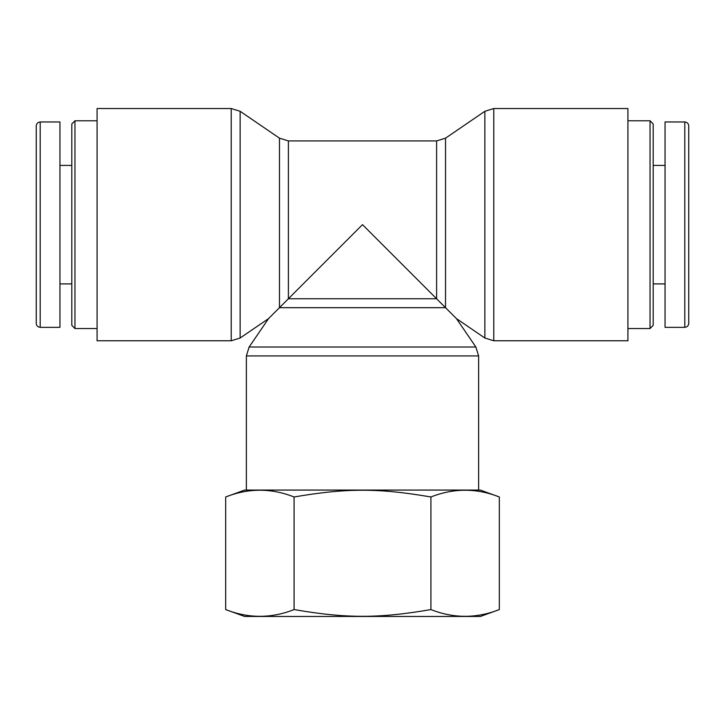 <?xml version="1.0" encoding="UTF-8"?>
<svg xmlns="http://www.w3.org/2000/svg" width="725" height="725" viewBox="0 0 725 725"><rect width="100%" height="100%" fill="white"/><g stroke="black" fill="none" stroke-linecap="round" stroke-linejoin="round"><path stroke-width="1.09" d="M650.044 328.534L653.198 325.371L653.198 123.939L650.044 120.776L650.044 328.534L627.923 328.534M688.75 224.65L688.75 125.933C688.514 123.54 687.2 122.217 684.799 121.981L684.799 327.31C687.2 327.075 688.514 325.761 688.75 323.368L688.75 224.65M684.799 121.963L665.052 121.963L665.052 327.347L684.799 327.347M74.956 120.776L71.802 123.939L71.802 325.371L74.956 328.534L74.956 120.776L97.078 120.776M74.956 328.534L97.078 328.534M36.25 125.933L36.25 323.368C36.486 325.761 37.8 327.075 40.201 327.31L40.201 121.981C37.8 122.217 36.486 123.54 36.25 125.933M40.201 327.347L59.948 327.347L59.948 121.963L40.201 121.963M240.138 338.022L240.138 111.287L231.23 108.532L231.23 340.777L240.138 338.022L268.54 318.619L279.469 307.681L279.469 138.167L288.387 140.922L288.387 298.763L279.469 307.681L445.531 307.681L445.531 138.167L436.613 140.922L436.613 298.763L288.387 298.763L362.5 224.65L456.46 318.619L475.872 347.012L478.627 355.93L478.627 490.073M445.531 138.167L484.862 111.287L493.77 108.532L627.923 108.532L627.923 340.777L493.77 340.777L493.77 108.532M231.23 340.777L97.078 340.777L97.078 108.532L231.23 108.532M499.326 609.571L480.367 616.467L244.633 616.467L225.674 609.571C248.485 618.561 271.286 618.561 294.087 609.571C346.405 618.561 378.595 618.561 430.913 609.571C453.714 618.561 476.515 618.561 499.326 609.571L499.326 496.978C476.515 487.988 453.714 487.988 430.913 496.978L430.913 609.571M430.913 496.978C378.595 487.988 346.405 487.988 294.087 496.978C271.286 487.988 248.485 487.988 225.674 496.978L225.674 609.571M294.087 496.978L294.087 609.571M499.326 496.978L480.367 490.073L244.633 490.073L225.674 496.978M475.872 347.012L249.128 347.012L246.373 355.93L478.627 355.93M484.862 111.287L484.862 338.022L493.77 340.777M650.044 120.776L627.923 120.776M653.198 283.901L665.052 283.901M653.198 165.409L665.052 165.409M71.802 165.409L59.948 165.409M71.802 283.901L59.948 283.901M268.54 318.619L249.128 347.012M246.373 355.93L246.373 490.073M456.46 318.619L484.862 338.022M279.469 138.167L240.138 111.287M288.387 140.922L436.613 140.922"/></g></svg>
